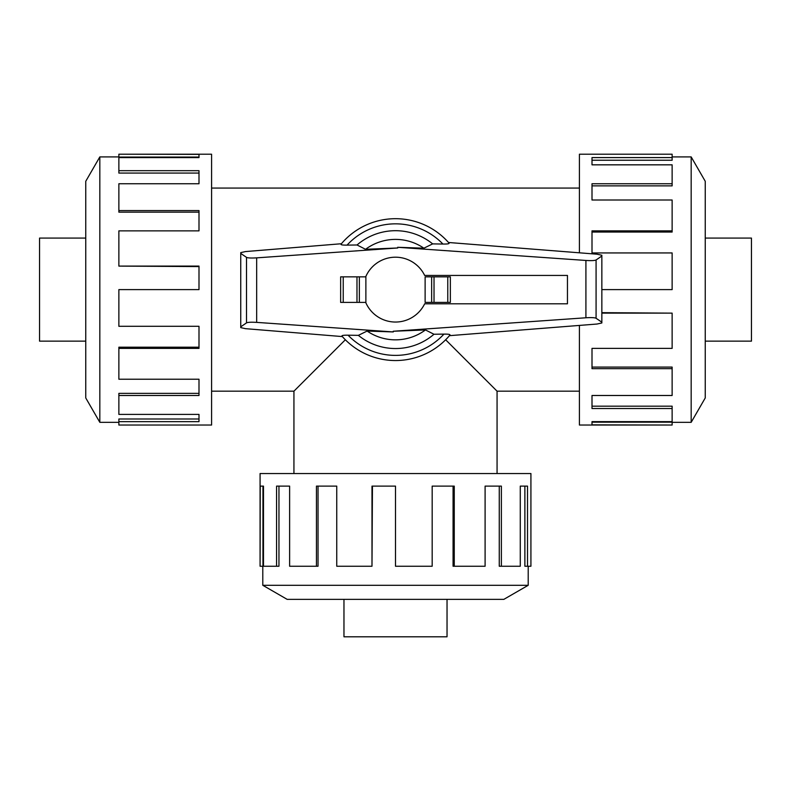 <?xml version="1.0" encoding="UTF-8"?>
<svg xmlns="http://www.w3.org/2000/svg" width="791" height="791" viewBox="0 0 791 791"><rect width="100%" height="100%" fill="white"/><g stroke="black" fill="none" stroke-linecap="round" stroke-linejoin="round"><path stroke-width="1.19" d="M445.659 339.774L497.064 391.179L497.064 473.542M293.936 473.542L293.936 391.179L345.341 339.774M705.246 238.081L751.45 238.081L751.45 341.148L705.246 341.148M85.754 341.148L39.55 341.148L39.55 238.081L85.754 238.081M447.034 599.36L447.034 636.795L343.966 636.795L343.966 599.36M691.176 422.325L705.246 397.952L705.246 181.287L691.176 156.915L691.176 422.325L672.132 422.325M579.417 325.417L579.417 425.034L672.132 425.034L592.004 424.866L592.004 421.643L672.132 421.643L672.132 408.542L592.004 408.542L592.004 395.49L672.132 395.49L672.132 368.665L592.004 368.665L592.004 348.376L672.132 348.376L672.132 313.137L601.852 313.137M672.132 313.137L601.852 312.663M672.132 368.665L672.132 367.083L592.004 367.083M672.132 408.542L672.132 406.169L592.004 406.169M592.004 421.643L592.004 422.157L672.132 422.157L672.132 424.866M99.824 156.915L85.754 181.287L85.754 397.952L99.824 422.325L99.824 156.915L118.868 156.915M118.868 348.376L118.868 379.225L198.996 379.225L198.996 395.49L118.868 395.49L118.868 414.405L198.996 414.405L198.996 421.643L118.868 421.643L118.868 425.034L211.583 425.034L211.583 154.205L118.868 154.205L198.996 154.374L198.996 157.597L118.868 157.597L118.868 170.688L198.996 170.688L198.996 183.749L118.868 183.749L118.868 210.574L198.996 210.574L198.996 230.863L118.868 230.863L118.868 266.102L198.996 266.102L198.996 289.615L118.868 289.615L118.868 326.297L198.996 326.297L198.996 348.376L118.868 348.376L118.868 347.2L198.996 347.2M118.868 266.102L198.996 266.577M118.868 210.574L118.868 212.146L198.996 212.146M118.868 170.688L118.868 173.071L198.996 173.071M198.996 157.597L198.996 157.073L118.868 157.073L118.868 154.374M262.79 585.291L287.163 599.36L503.837 599.36L528.21 585.291L262.79 585.291L262.79 566.247M454.252 566.247L485.101 566.247L485.101 486.119L501.375 486.119L501.375 566.247L520.28 566.247L520.28 486.119L527.518 486.119L527.518 566.247L530.919 566.247L530.919 473.542L260.081 473.542L260.081 566.247L260.249 486.119L263.482 486.119L263.482 566.247L276.573 566.247L276.573 486.119L289.625 486.119L289.625 566.247L316.449 566.247L316.449 486.119L336.748 486.119L336.748 566.247L371.988 566.247L371.988 486.119L395.5 486.119L395.5 566.247L432.173 566.247L432.173 486.119L454.252 486.119L454.252 566.247L453.075 566.247L453.075 486.119M371.988 566.247L372.452 486.119M316.449 566.247L318.031 566.247L318.031 486.119M276.573 566.247L278.956 566.247L278.956 486.119M263.482 486.119L262.958 486.119L262.958 566.247L260.249 566.247M365.689 302.389A32.431 32.431 0 0 0 424.658 303.803L567.454 303.803L567.454 275.436L424.658 275.436A32.431 32.431 0 0 0 365.689 276.85M365.877 302.389L365.877 276.85L340.644 276.85L340.644 302.389L365.877 302.389M450.356 302.389L450.356 276.85L450.356 302.389L425.123 302.389L425.123 276.85L431.649 276.85L431.649 302.389M359.351 302.389L359.351 276.85M448.507 242.491L597.017 254.198L601.852 255.256L601.852 256.007L596.078 259.972C594.733 260.615 591.352 260.783 585.913 260.457L397.715 247.296L423.887 248.186L432.647 243.885L442.93 244.043A65.772 65.772 0 0 0 347.061 245.121L357.038 244.983L365.551 249.303L397.764 247.979L256.67 257.856C251.241 258.182 247.85 258.014 246.515 257.372L240.741 253.407L240.741 252.626L245.497 251.568L341.405 243.737M342.345 336.58L245.497 328.67L240.741 327.612L240.741 326.831L246.515 322.876C247.85 322.224 251.241 322.066 256.67 322.382L393.285 331.933L367.113 331.053L358.353 335.354L348.07 335.186A65.772 65.772 0 0 0 443.939 334.109L433.962 334.257L425.449 329.936L393.236 331.251L585.913 317.774C591.352 317.448 594.733 317.606 596.078 318.259L601.852 322.214L601.852 322.965L597.017 324.033L449.456 335.671M442.199 244.033C447.647 244.142 449.812 243.776 448.724 242.946M397.715 247.276L397.764 247.988M340.644 302.389L340.644 276.85M450.356 276.85L431.649 276.85M341.366 244.014C340.268 244.844 342.434 245.21 347.832 245.111M449.634 335.216C450.732 334.385 448.566 334.02 443.168 334.128M393.285 331.933L393.236 331.241M601.852 256.007L601.852 322.214M348.801 335.206C343.353 335.097 341.188 335.453 342.276 336.284M240.741 253.407L240.741 326.831M358.353 335.354A58.92 58.92 0 0 0 433.962 334.257M341.85 336.017A70.933 70.933 0 0 0 450.059 334.939M423.887 248.186A50.228 50.228 0 0 0 365.551 249.303M449.15 243.223A70.933 70.933 0 0 0 340.941 244.29A70.933 70.933 0 0 1 449.15 243.223M432.647 243.885A58.92 58.92 0 0 0 357.038 244.983M367.113 331.053A50.228 50.228 0 0 0 425.449 329.936M501.375 566.247L499.259 566.247L499.259 486.119M527.518 566.247L524.878 566.247L524.878 486.119M118.868 395.49L118.868 393.374L198.996 393.374M118.868 421.643L118.868 419.003L198.996 419.003M601.852 289.615L672.132 289.615L672.132 252.942L592.004 252.942L592.004 230.863L672.132 230.863L672.132 232.04L592.004 232.04M672.132 230.863L672.132 200.014L592.004 200.014L592.004 183.749L672.132 183.749L672.132 185.865L592.004 185.865M672.132 183.749L672.132 164.835L592.004 164.835L592.004 157.597L672.132 157.597L672.132 160.237L592.004 160.237M672.132 157.597L672.132 154.205L579.417 154.205L579.417 252.813M343.225 302.389L343.225 276.85M356.978 302.389L356.978 276.85M447.775 276.85L447.775 302.389M434.022 276.85L434.022 302.389M596.078 259.972L596.078 318.259M246.515 257.372L246.515 322.876M256.67 257.856L256.67 322.382M585.913 260.457L585.913 317.774M211.583 391.179L293.936 391.179M211.583 188.06L579.417 188.06M528.21 585.291L528.21 566.247M99.824 422.325L118.868 422.325M691.176 156.915L672.132 156.915M497.064 391.179L579.417 391.179"/></g></svg>
